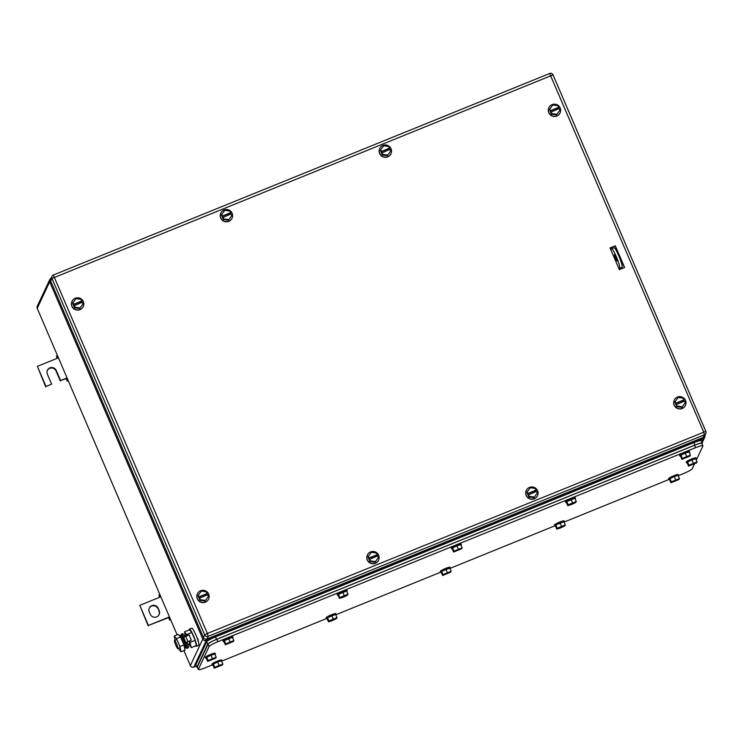 <?xml version="1.0" encoding="UTF-8"?>
<svg xmlns="http://www.w3.org/2000/svg" width="743" height="743" viewBox="0 0 743 743"><rect width="100%" height="100%" fill="white"/><g stroke="black" fill="none" stroke-linecap="round" stroke-linejoin="round"><path stroke-width="1.11" d="M617.442 265.195L612.557 253.781M159.68 597.251L158.826 595.078L160.033 597.112L139.795 605.331L148.414 625.448L168.652 617.229L169.515 620.015L168.652 617.229L169.45 616.904M159.903 594.632L158.826 595.078M170.593 619.578L169.515 620.015M159.986 594.818L159.243 595.115M160.832 596.787L160.033 597.112M170.249 618.77L169.515 619.068M148.414 625.448L168.438 617.693M139.795 605.331L148.201 625.912M158.157 608.266A4.857 4.764 -154.9 0 0 149.315 608.006A4.857 4.764 -154.9 0 0 149.25 611.879L150.29 614.294A4.857 4.764 -154.9 0 0 159.141 614.545A4.857 4.764 -154.9 0 0 159.197 610.672L158.157 608.266L158.974 611.145A4.857 4.764 -154.9 0 1 159.021 614.777M149.204 608.238A4.857 4.764 -154.9 0 1 157.943 608.731M57.257 358.275L56.394 356.101L57.61 358.135L37.373 366.355L45.992 386.471L51.657 384.168L47.348 374.11A4.857 4.764 -154.9 0 1 51.871 367.525A4.857 4.764 -154.9 0 1 56.254 370.497L60.564 380.555L66.229 378.252L67.084 381.038L66.229 378.252L67.028 377.927M57.48 355.656L56.394 356.101M68.17 380.602L67.084 381.038M57.555 355.841L56.821 356.138M58.4 357.81L57.61 358.135M67.827 379.794L67.084 380.091M60.564 380.555L66.006 378.716M47.301 370.469A4.857 4.764 -154.9 0 1 56.031 370.961L60.341 381.02M51.657 384.168L45.992 386.471M37.373 366.355L45.769 386.936M624.612 267.508L619.356 269.644L610.04 247.921L615.306 245.784L624.612 267.508M610.114 248.088L615.306 245.784M615.195 246.017L624.436 267.582M37.271 308.438L37.224 308.401A2.647 2.647 0 0 1 37.261 306.227A2.647 2.6 -154.9 0 0 37.234 308.345L177.14 634.838L37.234 308.345L49.697 281.792L50.71 281.095A2.647 2.6 25.1 0 1 50.738 278.987L51.982 276.35A2.647 2.6 25.1 0 1 53.338 275.059L207.371 633.463L705.85 431.339A2.647 2.647 0 0 1 705.813 433.503L704.578 436.15A2.647 2.6 25.1 0 1 703.212 437.432L206.944 638.98A2.647 2.6 25.1 0 1 203.48 637.559L50.71 281.105L51.945 278.467L204.724 634.912A2.647 2.6 25.1 0 0 208.189 636.342L704.448 434.794A2.647 2.6 25.1 0 0 705.841 431.395L553.071 74.941M674.189 405.019A6.176 6.065 -154.9 0 1 679.938 396.632A6.176 6.065 -154.9 0 1 685.445 405.344A6.176 6.065 -154.9 0 1 674.189 405.019M685.408 405.418A6.176 6.065 -154.9 0 1 674.115 405.176A6.176 6.065 -154.9 0 1 674.226 400.171M685.185 402.771L681.842 407.359L685.185 402.771L684.452 401.053L676.214 404.656L675.693 403.449L683.783 400.161L684.21 401.155M681.842 407.359L676.799 406.681L674.811 402.037L678.155 397.449L683.198 398.127L683.783 400.161M682.139 406.737L677.096 406.059L676.799 406.681M675.693 403.449L675.099 401.415M677.096 406.059L676.353 404.341M675.842 403.133L683.931 399.845M232.113 213.297A6.176 6.065 -154.9 0 1 226.355 221.674A6.176 6.065 -154.9 0 1 220.847 212.972A6.176 6.065 -154.9 0 1 232.113 213.297M232.002 218.293A6.176 6.065 -154.9 0 1 220.708 218.052A6.176 6.065 -154.9 0 1 220.81 213.046M221.693 214.29L222.426 216.009L230.525 212.721L229.791 211.003L224.748 210.325L221.405 214.913L223.392 219.556L228.435 220.244L231.779 215.656L228.435 220.244M228.723 219.622L223.68 218.944L223.392 219.556M222.426 216.009L222.798 217.532L231.045 213.928L231.779 215.656M230.525 212.721L230.804 214.03M222.946 217.216L223.68 218.944M222.287 216.324L230.376 213.037M560.157 107.93A6.176 6.065 -154.9 0 1 554.408 116.317A6.176 6.065 -154.9 0 1 548.901 107.605A6.176 6.065 -154.9 0 1 560.157 107.93M560.055 112.936A6.176 6.065 -154.9 0 1 548.752 112.685A6.176 6.065 -154.9 0 1 548.863 107.679M549.746 108.933L550.479 110.651L558.578 107.363L557.835 105.645L552.792 104.967L549.448 109.555L551.445 114.199L556.488 114.877L559.832 110.289L556.488 114.877M556.776 114.255L551.733 113.577L551.445 114.199M550.479 110.651L550.851 112.165L559.089 108.571L559.832 110.289M558.578 107.363L558.857 108.664M551 111.859L551.733 113.577M550.331 110.958L558.43 107.67M197.35 598.672A6.176 6.065 -154.9 0 1 203.108 590.295A6.176 6.065 -154.9 0 1 208.616 598.997A6.176 6.065 -154.9 0 1 197.35 598.672M208.579 599.081A6.176 6.065 -154.9 0 1 197.276 598.83A6.176 6.065 -154.9 0 1 197.387 593.824M208.356 596.434L205.012 601.022L208.356 596.434L207.613 594.716L199.375 598.31L198.855 597.103L206.953 593.815L207.381 594.809M205.012 601.022L199.969 600.344L197.972 595.691L201.316 591.103L206.359 591.781L206.953 593.815M205.3 600.4L200.257 599.722L199.969 600.344M198.855 597.103L198.27 595.069M200.257 599.722L199.523 598.004M199.003 596.796L207.102 593.508M526.267 495.321A6.176 6.065 -154.9 0 1 532.016 486.944A6.176 6.065 -154.9 0 1 537.523 495.646A6.176 6.065 -154.9 0 1 526.267 495.321M537.486 495.73A6.176 6.065 -154.9 0 1 526.193 495.479A6.176 6.065 -154.9 0 1 526.295 490.473M537.263 493.083L533.92 497.671L537.263 493.083L536.53 491.364L528.282 494.959L527.771 493.751L535.861 490.464L536.288 491.457M533.92 497.671L528.877 496.993L526.889 492.34L530.233 487.752L535.276 488.43L535.861 490.464M534.217 497.048L529.174 496.37L528.877 496.993M527.771 493.751L527.177 491.727M529.174 496.37L528.431 494.652M527.911 493.445L536.009 490.157M391.032 148.749A6.176 6.065 -154.9 0 1 385.273 157.135A6.176 6.065 -154.9 0 1 379.766 148.424A6.176 6.065 -154.9 0 1 391.032 148.749M390.92 153.755A6.176 6.065 -154.9 0 1 379.617 153.513A6.176 6.065 -154.9 0 1 379.729 148.507M380.611 149.752L381.345 151.47L389.443 148.182L388.71 146.464L383.667 145.786L380.314 150.374L382.311 155.018L387.354 155.696L390.697 151.108L387.354 155.696M387.642 155.073L382.599 154.395L382.311 155.018M381.345 151.47L381.716 152.993L389.964 149.389L390.697 151.108M389.443 148.182L389.722 149.492M381.865 152.677L382.599 154.395M381.205 151.786L389.295 148.498M83.327 301.584A6.176 6.065 -154.9 0 1 77.569 309.97A6.176 6.065 -154.9 0 1 72.062 301.259A6.176 6.065 -154.9 0 1 83.327 301.584M83.216 306.59A6.176 6.065 -154.9 0 1 71.922 306.348A6.176 6.065 -154.9 0 1 72.025 301.342M72.907 302.587L73.641 304.305L81.739 301.017L81.006 299.299L75.962 298.621L72.619 303.209L74.606 307.853L79.65 308.531L82.993 303.943L79.65 308.531M79.938 307.908L74.894 307.231L74.606 307.853M73.641 304.305L74.012 305.828L82.259 302.225L82.993 303.943M81.739 301.017L82.018 302.327M74.161 305.512L74.894 307.231M73.501 304.621L81.591 301.333M378.679 555.262A6.176 6.065 -154.9 0 1 372.921 563.649A6.176 6.065 -154.9 0 1 367.413 554.937A6.176 6.065 -154.9 0 1 378.679 555.262M378.568 560.268A6.176 6.065 -154.9 0 1 367.274 560.018A6.176 6.065 -154.9 0 1 367.386 555.012M368.259 556.266L369.002 557.984L377.091 554.696L376.357 552.978L371.314 552.3L367.971 556.888L369.958 561.532L375.001 562.21L378.345 557.621L375.001 562.21M375.299 561.587L370.255 560.909L369.958 561.532M369.002 557.984L369.373 559.498L377.611 555.903L378.345 557.621M377.091 554.696L377.37 555.996M369.512 559.191L370.255 560.909M368.853 558.29L376.952 555.002M613.764 247.967C614.637 244.967 623.423 265.465 622.04 267.276L619.616 268.26L619.17 269.207M621.297 268.855L622.04 267.276M619.616 268.26A10.597 1.523 67.9 0 0 616.616 257.384A10.597 1.523 67.9 0 0 611.489 248.784A10.597 1.523 67.9 0 0 611.331 248.951L610.885 249.899M614.498 254.533A3.529 0.511 67.9 0 1 614.545 254.477A3.529 0.511 67.9 0 1 616.253 257.347A3.529 0.511 67.9 0 1 617.257 260.969A3.529 0.511 67.9 0 1 617.201 261.025A3.529 0.511 67.9 0 1 615.492 258.155A3.529 0.511 67.9 0 1 614.498 254.533M174.466 640.475A4.412 0.632 67.9 0 1 174.531 640.41A4.412 0.632 67.9 0 1 176.667 643.986A4.412 0.632 67.9 0 1 177.911 648.518A4.412 0.632 67.9 0 1 177.846 648.593A4.412 0.632 67.9 0 1 175.71 645.008A4.412 0.632 67.9 0 1 174.466 640.475M189.149 641.209A4.412 0.632 67.9 0 1 189.651 643.754A4.412 0.632 67.9 0 1 189.586 643.819A4.412 0.632 67.9 0 1 189.493 643.819M188.657 644.2L191.313 647.627L189.66 640.995M187.347 635.609L184.543 631.838L185.388 635.999M191.313 647.627L196.254 645.621L195.177 640.355L191.796 632.46L186.855 634.466M195.177 640.355L190.236 642.361M191.796 632.46L189.484 629.832L184.543 631.838M189.168 629.953A9.269 1.337 67.9 0 1 189.242 629.275A9.269 1.337 67.9 0 1 189.381 629.135A9.269 1.337 67.9 0 1 193.867 636.658A9.269 1.337 67.9 0 1 196.486 646.178A9.269 1.337 67.9 0 1 196.356 646.317A9.269 1.337 67.9 0 1 195.632 645.871M189.381 629.135L191.722 628.179A9.269 1.337 67.9 0 1 196.217 635.702A9.269 1.337 67.9 0 1 198.836 645.221A9.269 1.337 67.9 0 1 198.706 645.361L196.356 646.317M191.332 640.132L185.908 642.621L191.332 640.132L189.093 634.903L183.67 637.392A7.616 1.096 67.9 0 0 181.338 634.188L182.555 633.695A7.616 1.096 67.9 0 1 184.775 636.686M183.67 637.392L185.908 642.621A7.616 1.096 67.9 0 1 187.18 648.184A7.616 1.096 67.9 0 1 187.069 648.295A7.616 1.096 67.9 0 1 185.936 647.218M187.125 642.128A7.616 1.096 67.9 0 1 188.397 647.692A7.616 1.096 67.9 0 1 188.285 647.803L187.069 648.295M181.283 635.748A7.616 1.096 67.9 0 1 181.227 634.299A7.616 1.096 67.9 0 1 181.338 634.188M182.332 637.234A4.681 0.678 67.9 0 1 182.379 636.983A4.681 0.678 67.9 0 1 182.444 636.909A4.681 0.678 67.9 0 1 184.71 640.707A4.681 0.678 67.9 0 1 186.029 645.509A4.681 0.678 67.9 0 1 185.964 645.583A4.681 0.678 67.9 0 1 185.657 645.416M175.06 640.187L174.215 636.027L176.528 638.655L179.908 646.559L180.986 651.825L178.329 648.398M174.215 636.027L178.264 634.383L180.568 637.011L183.958 644.915L185.026 650.181L180.986 651.825M183.958 644.915L179.908 646.559M180.568 637.011L176.528 638.655M179.518 635.618L180.763 635.395A6.715 0.966 67.9 0 1 182.49 637.652A6.715 0.966 67.9 0 1 185.174 644.023A6.715 0.966 67.9 0 1 185.815 647.831L184.766 648.537A6.975 1.003 -112.1 0 0 184.106 644.59A6.975 1.003 -112.1 0 0 181.311 637.968A6.975 1.003 -112.1 0 0 179.518 635.618A6.975 1.003 -112.1 0 0 179.416 635.692M620.879 261.276L620.099 257.533L618.51 255.137M620.099 257.533L619.597 257.747M212.312 664.929L205.746 667.604C200.87 669.508 198.418 670.084 198.381 669.332L209.089 646.512C210.018 645.379 212.953 643.763 217.913 641.673L695.559 447.685C700.435 445.781 702.887 445.206 702.924 445.949L696.293 460.093M198.353 669.527L197.341 666.926A8.832 1.152 -23.2 0 0 197.322 667.112L198.353 669.517M221.999 661.001L326.456 618.575A5.294 0.687 -23.2 0 1 326.493 618.501A5.294 0.687 -23.2 0 1 331.424 615.743A5.294 0.687 -23.2 0 1 336.217 614.442A5.294 0.687 -23.2 0 1 336.207 614.554A5.294 0.687 -23.2 0 1 335.827 614.944M336.152 614.637L440.608 572.212M450.304 568.274L554.752 525.858M564.448 521.92L668.904 479.495M678.6 475.557L683.393 473.616C688.352 471.526 691.287 469.91 692.216 468.777L694.51 463.873M209.089 646.512L208.059 644.097A8.832 1.152 -23.2 0 1 216.882 639.259L694.529 445.271A8.832 1.152 -23.2 0 1 701.912 443.348L702.924 445.949M208.059 644.097L197.341 666.926M214.318 668.198L222.417 664.911L222.835 664.019L221.451 660.796L217.615 661.994L213.362 664.084L212.935 664.985L214.318 668.198L214.736 667.307L213.362 664.084M214.736 667.307L222.835 664.019M218.999 665.208L217.615 661.994M212.962 665.041A5.294 0.687 -23.2 0 1 212.331 664.976A5.294 0.687 -23.2 0 1 212.34 664.864A5.294 0.687 -23.2 0 1 217.281 662.106A5.294 0.687 -23.2 0 1 222.064 660.806A5.294 0.687 -23.2 0 1 222.055 660.917A5.294 0.687 -23.2 0 1 221.674 661.307M212.331 664.976L211.987 664.168A5.294 0.687 -23.2 0 1 211.996 664.056A5.294 0.687 -23.2 0 1 216.937 661.298A5.294 0.687 -23.2 0 1 221.72 659.998L222.064 660.806M207.678 661.409L215.776 658.122L216.194 657.23L214.811 654.007L210.975 655.205L206.721 657.295L206.294 658.187L207.678 661.409L208.096 660.518L206.721 657.295M208.096 660.518L216.194 657.23M212.359 658.419L210.975 655.205M206.322 658.252A5.294 0.687 -23.2 0 1 205.69 658.187A5.294 0.687 -23.2 0 1 205.7 658.075A5.294 0.687 -23.2 0 1 210.641 655.317A5.294 0.687 -23.2 0 1 215.424 654.016A5.294 0.687 -23.2 0 1 215.414 654.128A5.294 0.687 -23.2 0 1 215.033 654.518M205.69 658.187L205.337 657.379A5.294 0.687 -23.2 0 1 205.356 657.267A5.294 0.687 -23.2 0 1 210.297 654.509A5.294 0.687 -23.2 0 1 215.08 653.208L215.424 654.016M339.467 598.394L343.312 597.205L347.566 595.106L347.984 594.214L346.609 590.991L338.511 594.279L338.093 595.18L339.467 598.394L339.895 597.502L338.511 594.279M339.895 597.502L347.984 594.214M344.148 595.412L342.774 592.19M338.121 595.236A5.294 0.687 -23.2 0 1 337.48 595.171A5.294 0.687 -23.2 0 1 337.489 595.059A5.294 0.687 -23.2 0 1 342.43 592.301A5.294 0.687 -23.2 0 1 347.222 591.001A5.294 0.687 -23.2 0 1 347.204 591.112A5.294 0.687 -23.2 0 1 346.823 591.502M337.48 595.171L337.136 594.372A5.294 0.687 -23.2 0 1 337.146 594.251A5.294 0.687 -23.2 0 1 342.086 591.493A5.294 0.687 -23.2 0 1 346.879 590.193L347.222 591.001M453.62 552.04L461.719 548.752L462.137 547.851L460.762 544.638L456.917 545.826L452.663 547.925L452.246 548.817L453.62 552.04L454.038 551.139L452.663 547.925M454.038 551.139L462.137 547.851M458.301 549.049L456.917 545.826M452.264 548.882A5.294 0.687 -23.2 0 1 451.633 548.817A5.294 0.687 -23.2 0 1 451.642 548.696A5.294 0.687 -23.2 0 1 456.583 545.938A5.294 0.687 -23.2 0 1 461.366 544.638A5.294 0.687 -23.2 0 1 461.357 544.758A5.294 0.687 -23.2 0 1 460.976 545.148M451.633 548.817L451.289 548.009A5.294 0.687 -23.2 0 1 451.298 547.897A5.294 0.687 -23.2 0 1 456.239 545.139A5.294 0.687 -23.2 0 1 461.022 543.839L461.366 544.638M567.773 505.677L571.608 504.478L575.862 502.389L576.289 501.497L574.906 498.274L566.807 501.562L566.389 502.463L567.773 505.677L568.191 504.785L566.807 501.562M568.191 504.785L576.289 501.497M572.444 502.686L571.07 499.472M566.417 502.519A5.294 0.687 -23.2 0 1 565.776 502.454A5.294 0.687 -23.2 0 1 565.794 502.342A5.294 0.687 -23.2 0 1 570.735 499.584A5.294 0.687 -23.2 0 1 575.519 498.284A5.294 0.687 -23.2 0 1 575.509 498.395A5.294 0.687 -23.2 0 1 575.128 498.785M565.776 502.454L565.432 501.646A5.294 0.687 -23.2 0 1 565.442 501.534A5.294 0.687 -23.2 0 1 570.383 498.776A5.294 0.687 -23.2 0 1 575.175 497.476L575.519 498.284M442.614 575.481L450.713 572.194L451.131 571.293L449.756 568.079L441.658 571.367L441.24 572.259L442.614 575.481L443.032 574.58L441.658 571.367M443.032 574.58L451.131 571.293M447.295 572.491L445.911 569.277M441.258 572.324A5.294 0.687 -23.2 0 1 440.627 572.259A5.294 0.687 -23.2 0 1 440.636 572.138A5.294 0.687 -23.2 0 1 445.577 569.389A5.294 0.687 -23.2 0 1 450.36 568.079A5.294 0.687 -23.2 0 1 450.351 568.2A5.294 0.687 -23.2 0 1 449.97 568.59M440.627 572.259L440.283 571.451A5.294 0.687 -23.2 0 1 440.293 571.339A5.294 0.687 -23.2 0 1 445.233 568.581A5.294 0.687 -23.2 0 1 450.017 567.28L450.36 568.079M225.324 644.757L233.423 641.469L233.841 640.568L232.457 637.355L224.367 640.642L223.94 641.534L225.324 644.757L225.742 643.856L224.367 640.642M225.742 643.856L233.841 640.568M230.005 641.766L228.621 638.553M223.968 641.599A5.294 0.687 -23.2 0 1 223.337 641.534A5.294 0.687 -23.2 0 1 223.346 641.423A5.294 0.687 -23.2 0 1 228.287 638.664A5.294 0.687 -23.2 0 1 233.07 637.355A5.294 0.687 -23.2 0 1 233.061 637.475A5.294 0.687 -23.2 0 1 232.68 637.865M223.337 641.534L222.984 640.726A5.294 0.687 -23.2 0 1 223.002 640.615A5.294 0.687 -23.2 0 1 227.943 637.856A5.294 0.687 -23.2 0 1 232.726 636.556L233.07 637.355M670.91 482.764L679.009 479.476L679.427 478.576L678.053 475.362L674.217 476.551L669.954 478.65L669.536 479.541L670.91 482.764L671.338 481.863L669.954 478.65M671.338 481.863L679.427 478.576M675.591 479.774L674.217 476.551M669.554 479.597A5.294 0.687 -23.2 0 1 668.923 479.541A5.294 0.687 -23.2 0 1 668.932 479.421A5.294 0.687 -23.2 0 1 673.873 476.662A5.294 0.687 -23.2 0 1 678.665 475.362A5.294 0.687 -23.2 0 1 678.647 475.474A5.294 0.687 -23.2 0 1 678.266 475.873M668.923 479.541L668.579 478.733A5.294 0.687 -23.2 0 1 668.589 478.622A5.294 0.687 -23.2 0 1 673.529 475.864A5.294 0.687 -23.2 0 1 678.313 474.563L678.665 475.362M681.916 459.323L690.015 456.035L690.433 455.134L689.058 451.92L685.213 453.109L680.96 455.208L680.542 456.1L681.916 459.323L682.343 458.422L680.96 455.208M682.343 458.422L690.433 455.134M686.597 456.332L685.213 453.109M680.56 456.156A5.294 0.687 -23.2 0 1 679.929 456.1A5.294 0.687 -23.2 0 1 679.938 455.979A5.294 0.687 -23.2 0 1 684.879 453.221A5.294 0.687 -23.2 0 1 689.662 451.92A5.294 0.687 -23.2 0 1 689.653 452.032A5.294 0.687 -23.2 0 1 689.272 452.422M679.929 456.1L679.585 455.292A5.294 0.687 -23.2 0 1 679.594 455.18A5.294 0.687 -23.2 0 1 684.535 452.422A5.294 0.687 -23.2 0 1 689.318 451.112L689.662 451.92M556.767 529.118L560.603 527.929L564.856 525.83L565.284 524.939L563.9 521.716L555.801 525.004L555.383 525.905L556.767 529.118L557.185 528.227L555.801 525.004M557.185 528.227L565.284 524.939M561.448 526.137L560.064 522.914M555.411 525.96A5.294 0.687 -23.2 0 1 554.77 525.895A5.294 0.687 -23.2 0 1 554.789 525.784A5.294 0.687 -23.2 0 1 559.73 523.026A5.294 0.687 -23.2 0 1 564.513 521.725A5.294 0.687 -23.2 0 1 564.504 521.837A5.294 0.687 -23.2 0 1 564.123 522.227M554.77 525.895L554.427 525.097A5.294 0.687 -23.2 0 1 554.445 524.976A5.294 0.687 -23.2 0 1 559.377 522.218A5.294 0.687 -23.2 0 1 564.169 520.917L564.513 521.725M328.471 621.835L332.307 620.646L336.56 618.548L336.988 617.656L335.604 614.433L327.505 617.721L327.087 618.622L328.471 621.835L328.889 620.944L327.505 617.721M328.889 620.944L336.988 617.656M333.143 618.854L331.768 615.631M327.115 618.678A5.294 0.687 -23.2 0 1 326.474 618.613L326.131 617.814A5.294 0.687 -23.2 0 1 326.14 617.693A5.294 0.687 -23.2 0 1 331.081 614.935A5.294 0.687 -23.2 0 1 335.873 613.634L336.217 614.442M688.557 466.112L696.655 462.824L697.073 461.923L695.699 458.71L691.863 459.898L687.6 461.997L687.182 462.889L688.557 466.112L688.984 465.211L687.6 461.997M688.984 465.211L697.073 461.923M693.238 463.121L691.863 459.898M687.201 462.945A5.294 0.687 -23.2 0 1 686.569 462.889A5.294 0.687 -23.2 0 1 686.578 462.768A5.294 0.687 -23.2 0 1 691.519 460.01A5.294 0.687 -23.2 0 1 696.312 458.71A5.294 0.687 -23.2 0 1 696.293 458.821A5.294 0.687 -23.2 0 1 695.912 459.211M686.569 462.889L686.226 462.081A5.294 0.687 -23.2 0 1 686.235 461.97A5.294 0.687 -23.2 0 1 691.176 459.211A5.294 0.687 -23.2 0 1 695.959 457.902L696.312 458.71M702.098 443.794L701.318 440.692A8.832 1.152 156.8 0 0 693.934 442.614L694.965 445.029C699.841 443.125 702.302 442.549 702.339 443.292M195.873 664.753L196.886 667.353L195.846 664.939A8.832 1.152 156.8 0 1 195.873 664.753L206.656 641.776A8.832 1.152 156.8 0 1 215.479 636.927L216.51 639.342L694.965 445.029M216.51 639.342C211.551 641.432 208.616 643.048 207.687 644.19L196.904 667.158M196.886 667.353L197.489 667.511M215.479 636.927L693.934 442.614M183.93 650.627L190.347 665.598L202.811 639.054L49.697 281.792A2.647 2.6 25.1 0 1 50.998 278.43M183.911 650.636L190.347 665.598A2.647 2.6 25.1 0 0 193.812 667.028L206.275 640.485L206.052 639.175M203.953 638.293L202.811 639.054A2.647 2.6 25.1 0 0 206.275 640.485L703.352 438.602L701.819 441.862M190.347 665.654A2.647 2.647 0 0 0 193.774 667.065L196.31 666.016M703.166 437.451L703.352 438.602A2.647 2.6 -154.9 0 0 704.717 437.311A2.647 2.647 0 0 0 704.875 435.509M704.866 435.537A2.647 2.6 -154.9 0 1 704.717 437.311L702.181 442.707M196.319 666.034L193.719 667.065M159.197 610.672L158.974 611.145M56.254 370.497L56.031 370.961M549.606 73.511L53.375 275.021A2.647 2.647 0 0 0 51.982 276.35A2.647 2.6 25.1 0 0 51.945 278.467L553.071 74.885A2.647 2.647 0 0 0 549.644 73.473L703.63 431.915L704.448 434.794L703.212 437.432M206.944 638.98L208.189 636.342L207.371 633.463L204.724 634.912L203.48 637.559M187.905 641.525L185.657 636.296M217.913 641.673L216.882 639.259M694.529 445.271L695.559 447.685M206.656 641.776L207.687 644.19M51.016 278.402A2.647 2.647 0 0 0 49.725 279.684L37.261 306.227M611.489 248.784L613.913 247.8M177.846 648.593L180.131 647.664M185.601 645.444L186.075 645.249M187.905 644.506L189.586 643.819M174.531 640.41L176.871 639.454M182.276 637.262L182.75 637.067M184.58 636.324L186.27 635.636M197.907 638.701L198.873 644.125"/></g></svg>
